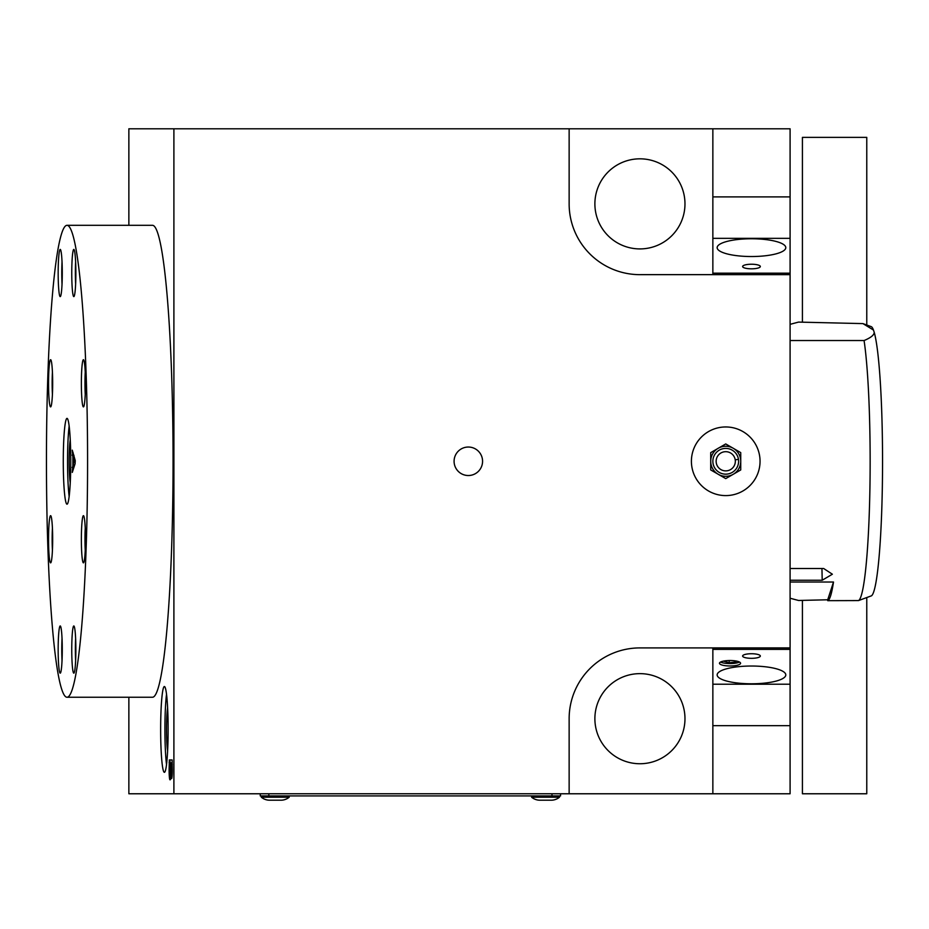 <?xml version="1.0" encoding="UTF-8"?>
<svg xmlns="http://www.w3.org/2000/svg" width="929" height="929" viewBox="0 0 929 929"><rect width="100%" height="100%" fill="white"/><g stroke="black" fill="none" stroke-linecap="round" stroke-linejoin="round"><path stroke-width="1.39" d="M559.49 797.198A12.867 12.867 0 0 1 551.222 800.206L539.865 800.206A12.867 12.867 0 0 1 531.597 797.198L559.49 797.198L559.49 795.921L559.49 797.198M531.597 795.921L531.597 797.198M870.148 461.283A139.431 12.147 90 0 1 858.535 600.575L871.437 595.837A134.751 11.74 90 0 0 882.55 461.283A134.751 11.74 90 0 0 874.212 332.327C874.177 335.021 870.798 337.75 864.075 340.537A139.431 12.147 90 0 1 870.148 461.283M790.091 582.03L833.499 582.03A139.431 12.147 90 0 1 827.716 600.668A1599.784 139.431 0 0 0 858.535 600.575M790.091 568.502L823.651 568.502L832.372 574.215L822.211 580.242L790.091 580.242M833.499 582.03L827.716 599.786L798.534 600.471L790.091 598.23M790.091 324.337L798.534 322.096L862.936 323.606L873.469 330.05L874.212 332.327M827.716 600.668L827.716 599.786M864.075 340.537L790.091 340.537M873.469 330.05A134.751 11.74 90 0 0 871.437 326.729L862.936 323.606M866.769 597.556L866.769 793.772L802.424 793.772L802.424 600.378M802.424 322.189L802.424 137.376L866.769 137.376L866.769 325.011M260.248 793.772L260.248 795.921L268.829 795.921L268.829 793.772M551.977 793.772L551.977 795.921L560.559 795.921L560.559 793.772M551.977 795.921L268.829 795.921M551.222 800.206L549.84 800.206M541.259 800.206L539.865 800.206M270.978 800.206L269.584 800.206A12.867 12.867 0 0 1 261.316 797.198L289.209 797.198L289.209 795.921L289.209 797.198A12.867 12.867 0 0 1 280.941 800.206L279.559 800.206M280.941 800.206L269.584 800.206M261.316 795.921L261.316 797.198M716.247 462.723A9.592 9.592 0 0 1 724.283 451.796A9.592 9.592 0 0 1 735.222 459.843A9.592 9.592 0 0 1 727.175 470.771A9.592 9.592 0 0 1 716.247 462.723M740.576 459.019A15.015 15.015 0 0 0 710.72 460.877A15.015 15.015 0 0 0 733.585 474.08A15.015 15.015 0 0 0 740.576 459.019M710.72 461.69L710.72 469.946L717.885 474.08M718.581 474.487L725.735 478.609L732.888 474.487M717.885 448.486L710.72 452.62L710.72 460.877M733.585 474.08L740.738 469.946L740.738 461.69M732.888 448.08L725.735 443.946L718.581 448.08M740.738 460.877L740.738 452.62L733.585 448.486M739.496 662.04A10.544 2.729 0 0 1 734.27 663.341A10.544 2.729 0 0 1 720.544 662.04M736.395 661.065L736.012 661.982L729.219 662.76L723.436 661.111M729.219 662.76L729.219 660.519M736.012 661.982L736.012 660.995M751.468 666.023A34.327 8.884 0 0 1 785.795 674.907A34.327 8.884 0 0 1 751.468 683.79A34.327 8.884 0 0 1 717.153 674.907A34.327 8.884 0 0 1 751.468 666.023A34.327 8.884 0 0 1 785.795 674.907A34.327 8.884 0 0 1 751.468 683.79A34.327 8.884 0 0 1 717.153 674.907A34.327 8.884 0 0 1 751.468 666.023M751.468 238.765A34.327 8.884 180 0 1 785.795 247.648A34.327 8.884 180 0 1 751.468 256.532A34.327 8.884 180 0 1 717.153 247.648A34.327 8.884 180 0 1 751.468 238.765A34.327 8.884 180 0 1 785.795 247.648A34.327 8.884 180 0 1 751.468 256.532A34.327 8.884 180 0 1 717.153 247.648A34.327 8.884 180 0 1 751.468 238.765M62.034 638.502A21.448 1.87 -90 0 0 61.767 649.557A21.448 1.87 -90 0 0 62.034 660.612M52.419 528.218A21.448 1.87 -90 0 0 52.419 550.316M52.419 372.239A21.448 1.87 -90 0 0 52.419 394.349M62.034 261.955A21.448 1.87 -90 0 0 62.034 284.065M75.632 261.955A21.448 1.87 -90 0 0 75.365 273.01A21.448 1.87 -90 0 0 75.632 284.065M74.169 461.283L73.333 458.705L73.333 463.861L74.169 461.283L75.249 461.283M73.333 458.705L73.96 455.338L72.88 457.312L72.276 450.147L75.249 460.61L75.086 463.768L72.276 472.42L72.88 465.255L73.96 467.217L73.333 463.861M73.809 625.96A23.597 2.055 90 0 1 75.864 649.557A23.597 2.055 90 0 1 73.809 673.153A23.597 2.055 90 0 1 71.754 649.557A23.597 2.055 90 0 1 73.809 625.96M61.674 632.87A23.597 2.055 90 0 1 62.115 658.58A23.597 2.055 90 0 1 60.222 673.153A23.597 2.055 90 0 1 58.759 666.244A23.597 2.055 90 0 1 58.318 640.522A23.597 2.055 90 0 1 60.222 625.96A23.597 2.055 90 0 1 61.674 632.87M52.663 539.261A23.597 2.055 90 0 1 50.607 562.858A23.597 2.055 90 0 1 48.552 539.261A23.597 2.055 90 0 1 50.607 515.676A23.597 2.055 90 0 1 52.663 539.261M52.059 399.981A23.597 2.055 90 0 1 50.607 406.89A23.597 2.055 90 0 1 48.703 392.328A23.597 2.055 90 0 1 49.156 366.618A23.597 2.055 90 0 1 50.607 359.697A23.597 2.055 90 0 1 52.512 374.271A23.597 2.055 90 0 1 52.059 399.981M60.222 296.606A23.597 2.055 90 0 1 58.167 273.01A23.597 2.055 90 0 1 60.222 249.413A23.597 2.055 90 0 1 62.278 273.01A23.597 2.055 90 0 1 60.222 296.606M72.357 289.697A23.597 2.055 90 0 1 71.916 263.975A23.597 2.055 90 0 1 73.809 249.413A23.597 2.055 90 0 1 75.261 256.323A23.597 2.055 90 0 1 75.713 282.044A23.597 2.055 90 0 1 73.809 296.606A23.597 2.055 90 0 1 72.357 289.697M81.369 383.294A23.597 2.055 90 0 1 83.424 359.697A23.597 2.055 90 0 1 85.48 383.294A23.597 2.055 90 0 1 83.424 406.89A23.597 2.055 90 0 1 81.369 383.294M81.973 522.586A23.597 2.055 90 0 1 83.424 515.676A23.597 2.055 90 0 1 85.329 530.238A23.597 2.055 90 0 1 84.876 555.948A23.597 2.055 90 0 1 83.424 562.858A23.597 2.055 90 0 1 81.52 548.296A23.597 2.055 90 0 1 81.973 522.586M67.016 418.375A42.897 3.739 90 0 1 70.755 461.283A42.897 3.739 90 0 1 67.016 504.18A42.897 3.739 90 0 1 63.277 461.283A42.897 3.739 90 0 1 67.016 418.375M67.016 225.317L152.495 225.317A235.954 20.566 90 0 1 173.061 461.283A235.954 20.566 90 0 1 152.495 697.238L67.016 697.238A235.954 20.566 90 0 1 46.45 461.283A235.954 20.566 90 0 1 67.016 225.317A235.954 20.566 90 0 1 87.581 461.283A235.954 20.566 90 0 1 67.016 697.238M171.052 765.09L171.331 773.404L171.679 762.523L170.599 765.09L169.554 765.09L170.181 762.512A4.285 4.273 90 0 0 169.333 759.945L172.132 759.957L172.329 769.874A8.709 0.755 90 0 1 171.668 778.514A8.709 0.755 90 0 1 171.575 778.572L171.366 778.572A8.709 0.755 90 0 1 170.843 776.272L171.563 773.764M172.329 764.451L171.888 765.09M169.554 765.09L170.181 774.658L170.599 765.09M169.972 774.647L169.972 774.647A4.285 4.273 90.8 0 1 170.808 776.795M730.02 665.977A10.556 2.729 0 0 1 719.464 663.248A10.556 2.729 0 0 1 730.02 660.519A10.556 2.729 0 0 1 740.576 663.248A10.556 2.729 0 0 1 730.02 665.977M751.468 658.324A8.86 2.288 0 0 1 742.619 656.025A8.86 2.288 0 0 1 751.468 653.737A8.86 2.288 0 0 1 760.328 656.025A8.86 2.288 0 0 1 751.468 658.324M751.468 268.818A8.86 2.288 180 0 1 742.619 266.53A8.86 2.288 180 0 1 751.468 264.231A8.86 2.288 180 0 1 760.328 266.53A8.86 2.288 180 0 1 751.468 268.818M167.615 707.933A24.56 2.137 -90 0 0 166.512 729.416A24.56 2.137 -90 0 0 167.615 750.899M166.523 764.625A42.897 3.739 90 0 1 164.921 729.416A42.897 3.739 90 0 1 166.523 694.218M168.126 729.416A42.897 3.739 90 0 1 164.387 772.324A42.897 3.739 90 0 1 160.647 729.416A42.897 3.739 90 0 1 164.387 686.519A42.897 3.739 90 0 1 168.126 729.416M760.05 461.283A34.327 34.327 0 0 1 725.735 495.598A34.327 34.327 0 0 1 691.408 461.283A34.327 34.327 0 0 1 725.735 426.957A34.327 34.327 0 0 1 760.05 461.283M482.569 461.283A14.249 14.249 0 0 1 468.321 475.532A14.249 14.249 0 0 1 454.084 461.283A14.249 14.249 0 0 1 468.321 447.035A14.249 14.249 0 0 1 482.569 461.283A14.249 14.249 0 0 1 468.321 475.52A14.249 14.249 0 0 1 454.084 461.283A14.249 14.249 0 0 1 468.321 447.035A14.249 14.249 0 0 1 482.569 461.283M684.975 203.869A45.045 45.045 0 0 1 639.93 248.914A45.045 45.045 0 0 1 594.885 203.869A45.045 45.045 0 0 1 639.93 158.824A45.045 45.045 0 0 1 684.975 203.869M684.975 718.698A45.045 45.045 0 0 1 639.93 763.743A45.045 45.045 0 0 1 594.885 718.698A45.045 45.045 0 0 1 639.93 673.641A45.045 45.045 0 0 1 684.975 718.698M569.14 128.794L790.091 128.794L790.091 274.647L641.115 274.647A70.79 70.79 0 0 1 569.14 203.869L569.14 128.794L128.864 128.794L128.864 225.317M128.864 697.238L128.864 793.772L569.14 793.772L569.14 718.698A70.79 70.79 0 0 1 639.93 647.908L790.091 647.908L790.091 793.772L569.14 793.772M173.897 128.794L173.897 793.772M790.091 274.647L790.091 647.908M712.857 274.647L712.857 128.794M712.857 793.772L712.857 647.908M170.843 776.272A9.929 0.871 90 0 1 170.286 779.733A9.929 0.871 90 0 1 170.181 779.803L169.972 779.803A9.929 0.859 90 0 1 169.113 769.874L169.333 759.945M69.152 496.492A42.897 3.739 90 0 1 69.152 426.074M70.256 439.8A24.56 2.137 -90 0 0 69.152 461.283A24.56 2.137 -90 0 0 70.256 482.766M72.88 465.255L72.88 457.312M85.236 528.218A21.448 1.87 -90 0 0 85.236 550.316M85.236 372.239A21.448 1.87 -90 0 0 85.236 394.349M75.632 638.502A21.448 1.87 -90 0 0 75.632 660.612M822.211 580.242L821.944 568.502M738.462 459.344A12.867 12.867 0 0 0 723.796 448.556A12.867 12.867 0 0 0 713.007 463.223A12.867 12.867 0 0 0 727.674 474.011A12.867 12.867 0 0 0 738.462 459.344L735.222 459.843M72.195 455.187A4.285 4.122 162.1 0 0 73.101 452.678M72.195 467.38A4.285 4.122 -162.1 0 1 73.101 469.888M172.167 775.343A4.285 4.273 90 0 0 171.366 773.427M172.213 774.647A4.285 4.273 90 0 0 171.575 773.427M170.901 776.156A4.285 4.273 90 0 0 170.181 774.658M169.972 779.803A4.285 4.273 90.8 0 0 170.599 778.618M712.857 273.184L790.091 273.184M712.857 238.335L790.091 238.335M712.857 196.902L790.091 196.902M712.857 725.654L790.091 725.654M712.857 684.22L790.091 684.22M712.857 649.371L790.091 649.371M171.366 778.572A4.285 4.273 90 0 0 171.935 777.527M169.113 762.512L170.181 762.512M171.9 774.368L171.331 773.404M170.46 775.483L169.926 774.623"/></g></svg>
